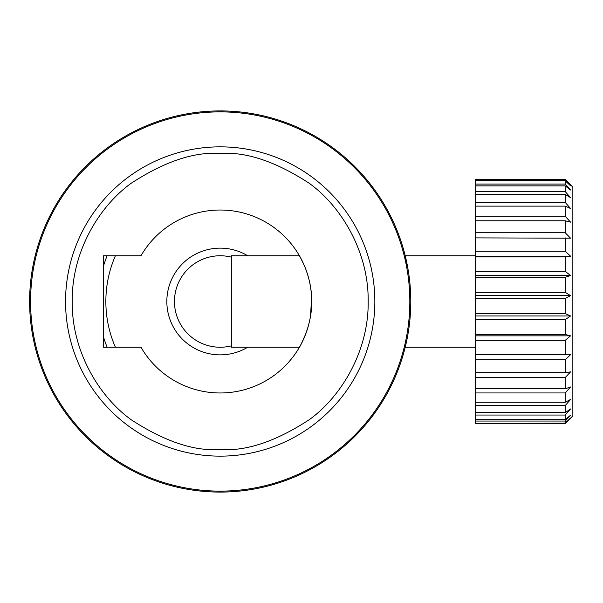 <?xml version="1.0" encoding="UTF-8"?>
<svg xmlns="http://www.w3.org/2000/svg" width="603" height="603" viewBox="0 0 603 603"><rect width="100%" height="100%" fill="white"/><g stroke="black" fill="none" stroke-linecap="round" stroke-linejoin="round"><path stroke-width="0.9" d="M405.337 256.252L407.93 268.644M475.27 347.238L405.216 347.238L406.528 341.562M407.387 337.333L407.997 333.949M220.201 492.086A190.586 190.586 0 0 1 29.615 301.5A190.586 190.586 0 0 1 220.201 110.914A190.586 190.586 0 0 1 410.786 301.5A190.586 190.586 0 0 1 220.201 492.086A190.586 190.586 0 0 1 29.615 301.5A190.586 190.586 0 0 1 220.201 110.914A190.586 190.586 0 0 1 410.786 301.5A190.586 190.586 0 0 1 220.201 492.086M405.216 255.762L475.27 255.762M565.23 421.052L475.27 421.052L475.27 419.688L565.23 419.688L570.566 415.203L565.23 421.052L565.23 423.125L570.566 417.992L565.23 423.434L475.27 423.434L565.23 423.434M475.27 415.037L475.27 412.656L565.23 412.656L570.566 408.97L565.23 415.037L475.27 415.037L475.27 419.688M475.27 405.57L475.27 402.254L565.23 402.254L570.566 399.465L565.23 405.57L475.27 405.57L475.27 412.656M475.27 392.945L475.27 388.784L565.23 388.784L570.566 386.983L565.23 392.945L475.27 392.945L475.27 402.254M475.27 377.538L475.27 372.662L565.23 372.662L570.566 371.9L565.23 377.538L475.27 377.538L475.27 388.784M475.27 359.825L475.27 354.685L570.566 354.685L565.23 359.825L475.27 359.825L475.27 372.662M475.27 354.685L570.566 354.685M475.27 340.333L475.27 335.848L570.566 335.848L565.23 340.333L475.27 340.333L475.27 354.376M475.27 335.848L475.27 334.484L565.23 334.484L570.566 335.848M475.27 319.665L475.27 315.972L570.566 315.972L565.23 319.665L475.27 319.665L475.27 334.484M475.27 315.972L475.27 313.598L565.23 313.598L570.566 315.972M475.27 298.447L475.27 295.658L570.566 295.658L565.23 298.447L475.27 298.447L475.27 313.598M475.27 295.658L475.27 292.334L565.23 292.334L570.566 295.658M475.27 277.32L475.27 275.518L570.566 275.518L565.23 277.32L475.27 277.32L475.27 292.334M475.27 275.518L475.27 271.358L565.23 271.358L570.566 275.518M475.27 256.923L475.27 256.169L570.566 256.169L565.23 256.923L475.27 256.923L475.27 271.358M475.27 256.169L475.27 251.285L565.23 251.285L570.566 256.169M475.27 237.884L475.27 232.75L565.23 232.75L570.566 238.193L475.27 237.884L475.27 251.285M475.27 220.781L475.27 216.296L565.23 216.296L570.566 222.145L565.23 220.781L475.27 220.781L475.27 232.75M475.27 206.128L475.27 202.435L565.23 202.435L570.566 208.51L565.23 206.128L475.27 206.128L475.27 216.296M475.27 194.377L475.27 191.581L565.23 191.581L570.566 197.694L565.23 194.377L475.27 194.377L475.27 202.435M475.27 185.875L475.27 184.073L565.23 184.073L570.566 190.035L565.23 185.875L475.27 185.875L475.27 191.581M475.27 180.885L475.27 180.131L565.23 180.131L570.566 185.762L565.23 180.885L475.27 180.885L475.27 184.073M565.23 423.472L572.85 415.851L572.85 187.149L565.23 179.528L475.27 179.528L475.27 180.131M475.27 423.434L565.23 423.125M475.27 421.052L475.27 423.125M140.974 255.762A91.483 91.483 0 0 1 279.001 231.424A91.483 91.483 0 0 1 279.001 371.576A91.483 91.483 0 0 1 140.974 347.238L103.565 347.238L103.565 255.762L140.974 255.762M311.653 299.209C311.434 275.141 299.359 255.521 299.427 255.762L231.326 255.762L231.326 347.238L299.427 347.238C299.472 347.516 312.867 325.077 311.653 299.209M300.55 257.775L304.281 265.471M311.578 297.234L310.568 315.701M305.879 333.557L301.327 343.77M107.13 347.238A121.972 121.972 0 0 1 103.565 337.183M103.565 265.817A121.972 121.972 0 0 1 107.13 255.762M115.399 347.238A114.351 114.351 0 0 1 115.399 255.762M565.23 415.037L565.23 419.688M247.69 347.238A53.365 53.365 0 0 1 166.835 301.5A53.365 53.365 0 0 1 247.69 255.762M231.326 257.134A45.738 45.738 0 0 0 180.327 323.909A45.738 45.738 0 0 0 231.326 345.866M565.23 405.57L565.23 412.656M565.23 392.945L565.23 402.254M565.23 377.538L565.23 388.784M565.23 359.825L565.23 372.662M565.23 340.333L565.23 354.376M565.23 319.665L565.23 334.484M565.23 298.447L565.23 313.598M565.23 277.32L565.23 292.334M565.23 256.923L565.23 271.358M565.23 237.884L565.23 251.285M565.23 220.781L565.23 232.75M565.23 206.128L565.23 216.296M565.23 194.377L565.23 202.435M565.23 185.875L565.23 191.581M565.23 180.885L565.23 184.073M565.23 179.528L565.23 180.131M220.201 491.121A189.621 189.621 0 0 1 30.58 301.5A189.621 189.621 0 0 1 220.201 111.879A189.621 189.621 0 0 1 409.821 301.5A189.621 189.621 0 0 1 220.201 491.121M220.201 146.853A154.647 154.647 0 0 1 354.127 378.82A154.647 154.647 0 0 1 86.274 378.82A154.647 154.647 0 0 1 220.201 146.853M220.201 153.516C245.918 151.541 275.518 161.408 308.992 183.116C340.77 205.827 368.765 251.263 368.184 301.5C368.765 351.737 340.77 397.173 308.992 419.884C275.518 441.592 245.918 451.459 220.201 449.484C194.483 451.459 164.883 441.592 131.409 419.884C99.631 397.173 71.629 351.737 72.217 301.5C71.629 251.263 99.631 205.827 131.409 183.116C164.883 161.408 194.483 151.541 220.201 153.516"/></g></svg>
